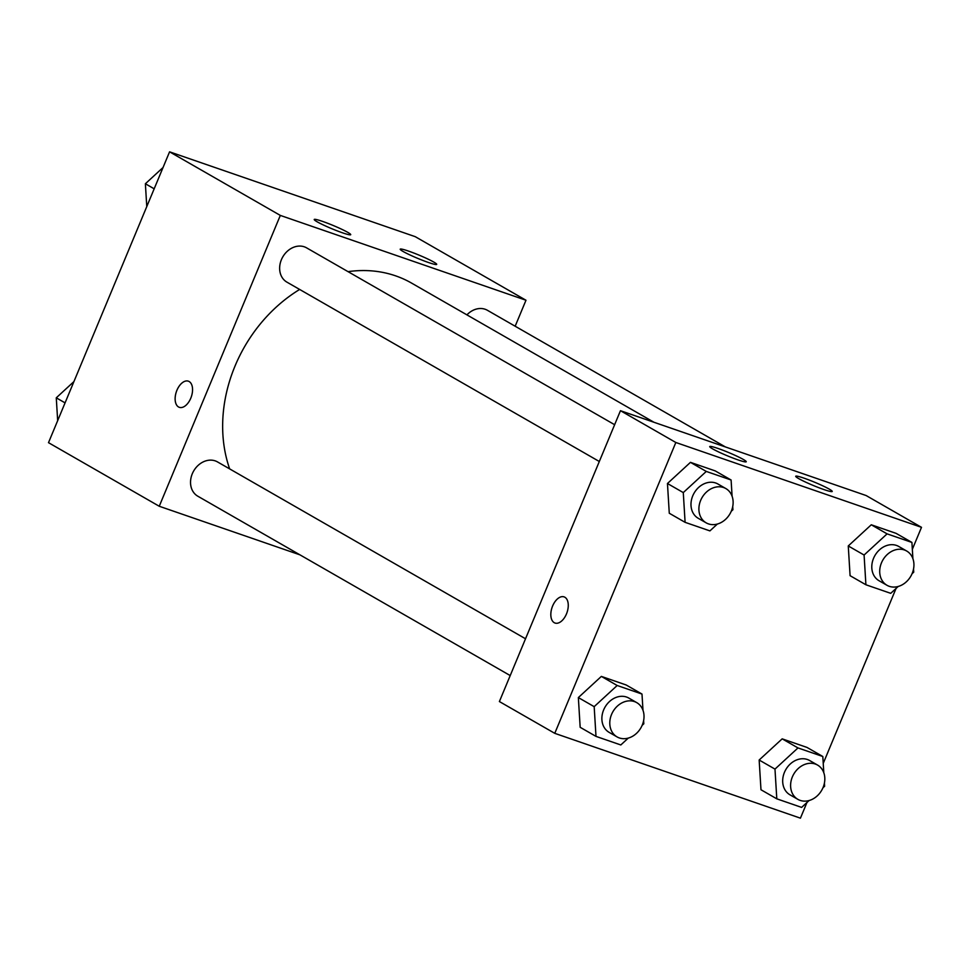<?xml version="1.0" encoding="UTF-8"?>
<svg xmlns="http://www.w3.org/2000/svg" width="970" height="970" viewBox="0 0 970 970"><rect width="100%" height="100%" fill="white"/><g stroke="black" fill="none" stroke-linecap="round" stroke-linejoin="round"><path stroke-width="1.45" d="M299.936 554.84L159.25 506.255L48.5 442.672L169.568 151.829L415.233 236.668L525.982 300.239L515.167 326.223M188.362 381.174A13.835 7.881 -70.9 0 0 176.649 390.983A13.835 7.881 -70.9 0 0 178.553 406.976A13.835 7.881 109.1 0 1 176.637 390.971A13.835 7.881 109.1 0 1 188.35 381.174A13.835 7.881 109.1 0 1 191.296 396.827A13.835 7.881 109.1 0 1 179.317 407.327A13.835 7.881 109.1 0 1 178.541 406.976A13.835 7.881 -70.9 0 0 179.329 407.327M159.25 506.255L280.318 215.413L169.568 151.829M342.361 232.764A19.764 1.758 -157.4 0 1 323.434 225.004A19.764 1.758 -157.4 0 1 314.219 219.487A19.764 1.758 -157.4 0 1 333.146 225.464A19.764 1.758 -157.4 0 1 350.716 234.679A19.764 1.758 -157.4 0 1 342.361 232.764M428.34 262.458A19.764 1.758 -157.4 0 1 409.413 254.698A19.764 1.758 -157.4 0 1 400.198 249.181A19.764 1.758 -157.4 0 1 419.125 255.158A19.764 1.758 -157.4 0 1 436.706 264.373A19.764 1.758 -157.4 0 1 428.34 262.458M280.318 215.413L525.982 300.239M614.628 424.702L306.605 247.859A19.764 16.15 119.9 0 0 282.755 256.953A19.764 16.15 119.9 0 0 286.914 282.137L599.314 461.502M725.427 446.952L487.413 310.291A19.764 16.15 119.9 0 0 466.922 314.874M525.522 638.769L217.498 461.914A19.764 16.15 119.9 0 0 193.648 471.02A19.764 16.15 119.9 0 0 197.807 496.203L510.208 675.569M653.986 422.277L411.595 283.107A138.54 113.175 119.9 0 0 348.048 271.648M299.657 289.448A138.54 113.175 119.9 0 0 229.66 468.898M866.125 495.537L620.461 410.698L675.835 442.49L921.5 527.328L866.125 495.537M806.955 802.493L800.432 818.171L554.767 733.332L499.392 701.553L620.461 410.698M712.635 448.867A19.764 1.758 -157.4 0 1 709.737 446.576A19.764 1.758 -157.4 0 1 728.664 452.541A19.764 1.758 -157.4 0 1 746.233 461.768A19.764 1.758 -157.4 0 1 737.879 459.841A19.764 1.758 -157.4 0 1 712.635 448.867M829.326 489.159A19.764 1.758 -157.4 0 1 832.224 491.463A19.764 1.758 -157.4 0 1 823.857 489.535A19.764 1.758 -157.4 0 1 804.93 481.787A19.764 1.758 -157.4 0 1 795.715 476.258A19.764 1.758 -157.4 0 1 809.138 480.029A19.764 1.758 -157.4 0 1 829.326 489.159M759.158 760.019L760.977 789.75L759.158 760.019L782.172 738.849L759.158 760.019L774.981 769.101L797.983 747.931L822.815 756.503L823.797 772.75M806.991 747.421L782.172 738.849L806.991 747.421L822.815 756.503M578.35 697.576L580.169 727.306L578.35 697.576L601.351 676.405L578.35 697.576L594.173 706.657L617.175 685.499L641.995 694.059L642.989 710.319M626.171 684.978L601.351 676.405L626.171 684.978L641.995 694.059M667.457 483.509L669.276 513.239L667.457 483.509L690.458 462.35L667.457 483.509L683.28 492.59L706.281 471.432L731.101 480.004L732.095 496.252M715.278 470.923L690.458 462.35L715.278 470.923L731.101 480.004M921.5 527.328L912.333 549.335M896.062 588.426L823.227 763.402M554.767 733.332L675.835 442.49M848.265 545.952L850.084 575.683L848.265 545.952L871.278 524.782L848.265 545.952L864.088 555.034L887.089 533.864L911.921 542.436L912.903 558.696M896.098 533.354L871.278 524.782L896.098 533.354L911.921 542.436M552.621 605.983A13.835 7.881 109.1 0 1 564.067 596.877A13.835 7.881 109.1 0 1 567.001 612.531A13.835 7.881 109.1 0 1 555.034 623.043A13.835 7.881 109.1 0 1 552.621 605.983M564.067 596.877A13.835 7.881 -70.9 0 0 552.633 605.983A13.835 7.881 -70.9 0 0 555.034 623.043M809.089 800.541L801.62 807.404L776.8 798.831L774.981 769.101M824.427 783.032L824.621 786.246L822.96 787.773M817.552 765.063L809.647 760.529A19.764 16.15 119.9 0 0 785.797 769.622A19.764 16.15 119.9 0 0 789.968 794.818L797.873 799.353A19.764 16.15 119.9 0 0 823.069 787.507A19.764 16.15 119.9 0 0 817.552 765.063A19.764 16.15 119.9 0 0 793.715 774.169A19.764 16.15 119.9 0 0 797.873 799.353M797.983 747.931L782.172 738.849M776.8 798.831L760.977 789.75M628.269 738.097L620.812 744.96L595.992 736.388L594.173 706.657M643.619 720.589L643.813 723.802L642.152 725.33M636.744 702.632L628.839 698.085A19.764 16.15 119.9 0 0 604.989 707.191A19.764 16.15 119.9 0 0 609.148 732.374L617.065 736.909A19.764 16.15 119.9 0 0 642.261 725.075A19.764 16.15 119.9 0 0 636.744 702.632A19.764 16.15 119.9 0 0 612.894 711.725A19.764 16.15 119.9 0 0 617.065 736.909M617.175 685.499L601.351 676.405M595.992 736.388L580.169 727.306M898.196 586.474L890.727 593.337L865.907 584.764L864.088 555.034M913.534 568.966L913.728 572.179L912.067 573.707M906.659 551.008L898.753 546.462A19.764 16.15 119.9 0 0 874.904 555.567A19.764 16.15 119.9 0 0 879.062 580.751L886.98 585.286A19.764 16.15 119.9 0 0 912.176 573.452A19.764 16.15 119.9 0 0 906.659 551.008A19.764 16.15 119.9 0 0 882.821 560.102A19.764 16.15 119.9 0 0 886.98 585.286M887.089 533.864L871.278 524.782M865.907 584.764L850.084 575.683M717.376 524.03L709.919 530.893L685.099 522.333L683.28 492.59M732.726 506.522L732.92 509.735L731.247 511.275M725.851 488.565L717.945 484.018A19.764 16.15 119.9 0 0 694.096 493.124A19.764 16.15 119.9 0 0 698.254 518.307L706.172 522.854A19.764 16.15 119.9 0 0 731.368 511.008A19.764 16.15 119.9 0 0 725.851 488.565A19.764 16.15 119.9 0 0 702.001 497.671A19.764 16.15 119.9 0 0 706.172 522.854M706.281 471.432L690.458 462.35M685.099 522.333L669.276 513.239M57.666 420.665L56.272 397.821L73.938 381.574M65.063 402.877L56.272 397.821M146.773 206.598L145.379 183.754L163.045 167.507M154.169 188.81L145.379 183.754"/></g></svg>
